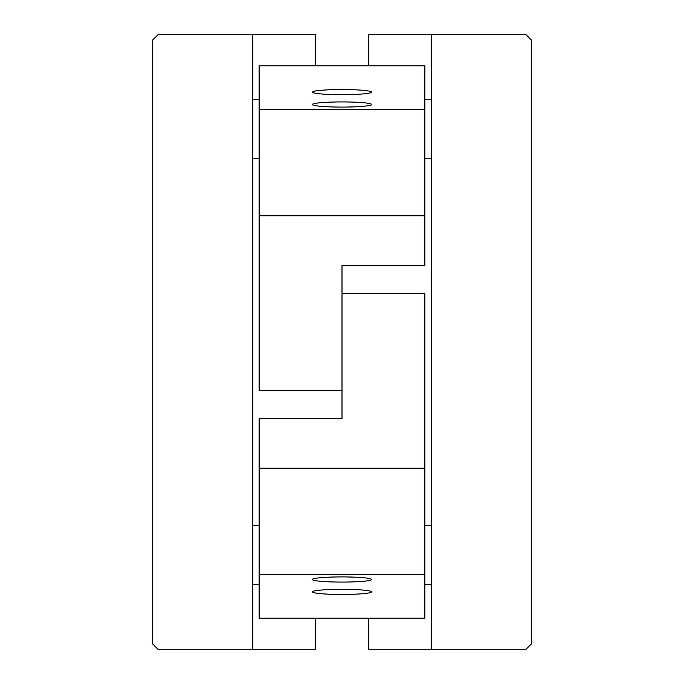 <?xml version="1.0" encoding="UTF-8"?>
<svg xmlns="http://www.w3.org/2000/svg" width="684" height="684" viewBox="0 0 684 684"><rect width="100%" height="100%" fill="white"/><g stroke="black" fill="none" stroke-linecap="round" stroke-linejoin="round"><path stroke-width="1.03" d="M315.367 65.809L315.367 34.2L158.5 34.2L152.583 40.117L152.583 643.883L158.5 649.8L315.367 649.8L315.367 618.191M368.633 618.191L368.633 649.8L431.382 649.8L431.382 34.2L525.5 34.2L531.417 40.117L531.417 643.883L525.5 649.8L431.382 649.8M368.633 65.809L368.633 34.2L431.382 34.2M252.618 649.8L252.618 34.2M424.867 552.51L424.867 555.092M259.133 574.338L424.867 574.338L424.867 618.191L259.133 618.191L259.133 418.659L342 418.659L342 265.341L424.867 265.341L424.867 215.802L259.133 215.802L259.133 390.35L342 390.35M424.867 574.338L424.867 293.65L342 293.65M342 594.456A29.6 2.582 0 0 1 312.4 591.874A29.6 2.582 0 0 1 312.52 591.651A29.6 2.582 0 0 1 342 589.3A29.6 2.582 0 0 1 371.48 591.651A29.6 2.582 0 0 1 371.6 591.874A29.6 2.582 0 0 1 342 594.456M342 582.075A29.6 2.582 0 0 1 312.4 579.493A29.6 2.582 0 0 1 312.52 579.271A29.6 2.582 0 0 1 342 576.911A29.6 2.582 0 0 1 371.48 579.271A29.6 2.582 0 0 1 371.6 579.493A29.6 2.582 0 0 1 342 582.075M259.133 468.198L424.867 468.198M424.867 215.802L424.867 65.809L259.133 65.809L259.133 215.802M424.867 109.662L259.133 109.662M342 89.544A29.6 2.582 180 0 1 371.6 92.126A29.6 2.582 180 0 1 371.48 92.349A29.6 2.582 180 0 1 342 94.7A29.6 2.582 180 0 1 312.52 92.349A29.6 2.582 180 0 1 312.4 92.126A29.6 2.582 180 0 1 342 89.544M342 101.925A29.6 2.582 180 0 1 371.6 104.507A29.6 2.582 180 0 1 371.48 104.729A29.6 2.582 180 0 1 342 107.089A29.6 2.582 180 0 1 312.52 104.729A29.6 2.582 180 0 1 312.4 104.507A29.6 2.582 180 0 1 342 101.925M252.618 158.5L259.133 158.5M252.618 99.308L259.133 99.308M252.618 584.692L259.133 584.692M252.618 525.5L259.133 525.5M424.867 99.308L431.382 99.308M424.867 158.5L431.382 158.5M424.867 525.5L431.382 525.5M424.867 584.692L431.382 584.692"/></g></svg>
